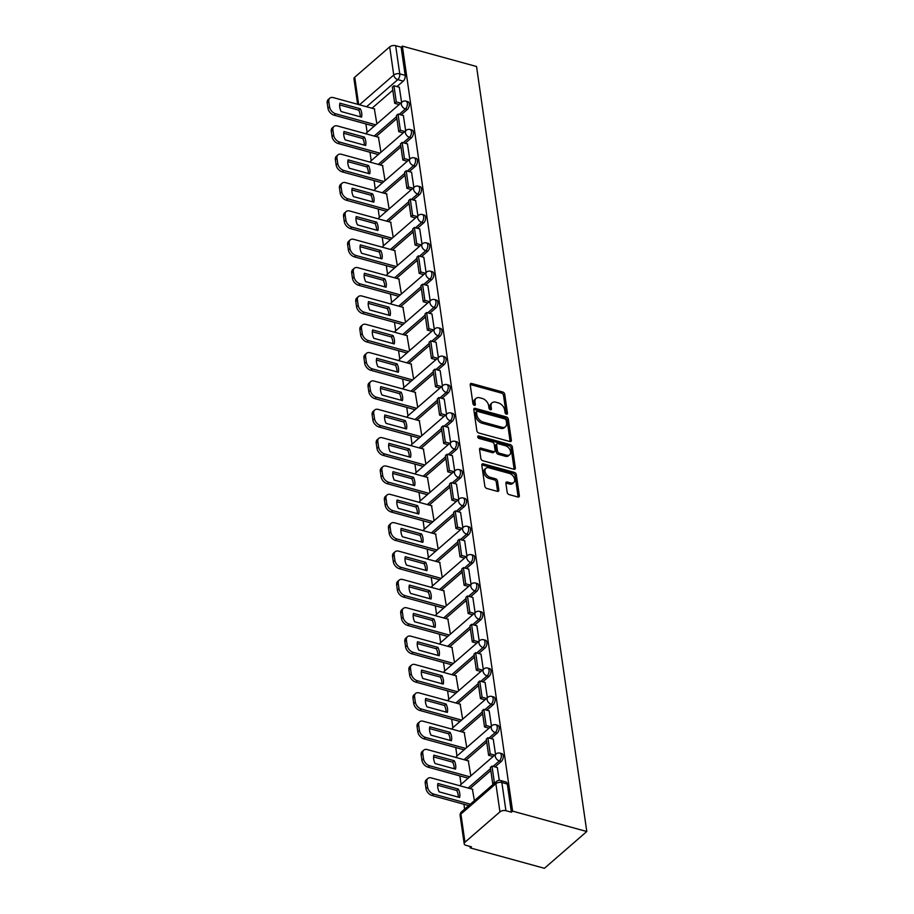<?xml version="1.0" encoding="UTF-8"?>
<svg xmlns="http://www.w3.org/2000/svg" width="914" height="914" viewBox="0 0 914 914"><rect width="100%" height="100%" fill="white"/><g stroke="black" fill="none" stroke-linecap="round" stroke-linejoin="round"><path stroke-width="1.37" d="M506.436 414.156A1.485 0.971 49 0 0 507.464 413.242L504.734 394.288A2.125 1.394 49 0 0 502.757 392.037L471.693 383.492A2.125 1.394 49 0 0 470.561 383.674A2.125 1.394 49 0 0 470.23 384.805L472.961 403.76A1.485 0.971 49 0 0 475.371 404.422L475.017 401.966A6.798 4.456 49 0 1 476.08 398.355A6.798 4.456 49 0 1 479.713 397.773L482.306 398.493A6.798 4.456 49 0 1 488.647 405.713L489.001 408.17A1.485 0.971 49 0 0 491.424 408.832L491.069 406.376A6.798 4.456 49 0 1 492.132 402.766A6.798 4.456 49 0 1 495.765 402.183L498.347 402.903A6.798 4.456 49 0 1 504.699 410.123L505.054 412.58A1.485 0.971 49 0 0 506.436 414.156L507.464 413.242M507.179 492.349A2.125 1.394 49 0 0 509.167 494.6L517.884 496.999A2.125 1.394 49 0 0 519.015 496.816A2.125 1.394 49 0 0 519.346 495.685L516.319 474.64A2.125 1.394 49 0 0 514.331 472.378L483.278 463.844A2.125 1.394 49 0 0 482.135 464.026A2.125 1.394 49 0 0 481.804 465.157L484.831 486.202A2.125 1.394 49 0 0 486.819 488.464L497.342 491.355A2.125 1.394 49 0 0 498.484 491.172A2.125 1.394 49 0 0 498.816 490.041L497.513 481.038A2.125 1.394 49 0 0 495.537 478.776L490.315 477.348A5.678 3.725 49 0 1 485.608 473.201A5.678 3.725 49 0 1 485.905 468.276A5.678 3.725 49 0 1 488.933 467.808L509.384 473.418A5.678 3.725 49 0 1 514.079 477.565A5.678 3.725 49 0 1 513.794 482.489A5.678 3.725 49 0 1 510.766 482.969L507.35 482.032A2.125 1.394 49 0 0 506.219 482.204A2.125 1.394 49 0 0 505.888 483.335L507.179 492.349M586.788 831.511L512.605 811.129L402.366 46.123L476.548 66.516L586.788 831.511L544.413 868.3L470.23 847.906L470.013 846.444M509.886 441.531A2.125 1.394 49 0 0 511.017 441.348A2.125 1.394 49 0 0 511.349 440.217L508.321 419.172A2.125 1.394 49 0 0 506.333 416.91L475.28 408.375A2.125 1.394 49 0 0 474.138 408.558A2.125 1.394 49 0 0 473.806 409.689L476.845 430.734A2.125 1.394 49 0 0 478.822 432.996L509.886 441.531M512.32 446.912L515.347 467.957A2.125 1.394 49 0 1 515.016 469.088A2.125 1.394 49 0 1 513.885 469.259L482.821 460.725A2.125 1.394 49 0 1 480.844 458.462L479.542 449.459A2.125 1.394 49 0 1 479.873 448.328A2.125 1.394 49 0 1 481.015 448.157L493.606 451.619A2.125 1.394 49 0 0 494.737 451.436A2.125 1.394 49 0 0 495.08 450.305L494.211 444.33A2.125 1.394 49 0 0 492.235 442.068L479.119 438.469A1.485 0.971 49 0 1 478.753 435.967L510.332 444.65A2.125 1.394 49 0 1 512.32 446.912L511.086 447.974L514.114 469.031L515.347 467.957M365.897 123.927L367.12 132.359M369.987 152.272L371.198 160.715M374.066 180.618L375.288 189.061M378.156 208.963L379.367 217.406M382.235 237.309L383.457 245.752M386.325 265.666L387.536 274.097M390.404 294.011L391.626 302.443M394.494 322.356L395.705 330.788M398.573 350.702L399.795 359.133M402.663 379.047L403.874 387.49M406.741 407.393L407.964 415.836M410.832 435.738L412.043 444.181M414.922 464.084L416.133 472.527M419 492.429L420.223 500.872M423.091 520.786L424.302 529.217M427.169 549.131L428.392 557.563M431.259 577.477L432.471 585.908M435.338 605.822L436.561 614.254M439.428 634.167L440.639 642.611M443.507 662.513L444.73 670.956M447.597 690.858L448.808 699.301M451.676 719.204L452.898 727.647M455.766 747.561L456.977 755.992M459.845 775.906L461.067 784.338M463.935 804.251L464.632 809.119M512.605 811.129L511.372 812.192L505.922 810.695A4.33 2.296 171.8 0 0 499.935 811.883L464.963 842.228A4.33 2.296 171.8 0 0 464.198 843.816A4.33 2.296 171.8 0 0 466.014 845.336L471.464 846.844L470.23 847.906M402.366 46.123L401.132 47.197L405.188 75.359A4.33 2.331 105.4 0 1 403.245 81.14L396.984 86.579M392.78 90.223L372.021 108.24M359.476 104.79L393.751 75.039L389.695 46.877L354.735 77.233L358.665 104.573M389.695 46.877A4.33 2.296 -8.2 0 1 395.682 45.7L399.738 73.863A4.33 2.331 105.4 0 1 397.796 79.644L366.571 106.744M401.132 47.197L395.682 45.7M357.637 104.287L353.958 78.81A4.33 2.296 -8.2 0 1 354.735 77.233M405.667 130.793L403.394 115.564M380.955 152.238L378.43 137.226M409.758 159.139L407.473 143.909M385.045 180.584L382.52 165.571M413.848 187.484L411.563 172.255M389.136 208.929L386.599 193.917M417.927 215.83L415.642 200.6M393.214 237.274L390.689 222.273M422.017 244.175L419.732 228.946M397.304 265.62L394.768 250.619M426.095 272.521L423.822 257.302M401.383 293.977L398.858 278.964M430.186 300.866L427.901 285.648M405.473 322.322L402.948 307.31M434.264 329.211L431.991 313.993M409.552 350.668L407.027 335.655M438.354 357.557L436.069 342.339M413.642 379.013L411.117 364.001M442.433 385.914L440.16 370.684M417.721 407.358L415.196 392.346M446.523 414.259L444.238 399.03M421.811 435.704L419.286 420.691M450.602 442.604L448.328 427.375M425.89 464.049L423.365 449.037M454.692 470.95L452.407 455.72M429.98 492.395L427.455 477.394M458.771 499.295L456.497 484.077M434.059 520.752L431.534 505.739M462.861 527.641L460.576 512.423M438.149 549.097L435.624 534.084M466.94 555.986L464.666 540.768M442.227 577.442L439.703 562.43M471.03 584.332L468.745 569.114M446.318 605.788L443.793 590.775M475.12 612.688L472.835 597.459M450.408 634.133L447.871 619.121M479.199 641.034L476.925 625.804M454.487 662.479L451.962 647.466M483.289 669.379L481.004 654.15M458.577 690.824L456.04 675.812M487.368 697.725L485.094 682.495M462.655 719.169L460.13 704.168M491.458 726.07L489.173 710.841M466.746 747.515L464.221 732.514M495.537 754.416L493.263 739.197M470.824 775.872L468.299 760.859M499.273 780.35L497.342 767.543M474.4 800.641L472.389 789.205M501.283 761.465L499.352 760.928A4.33 2.331 105.4 0 0 501.329 756.495A4.33 2.331 105.4 0 0 499.969 753.125L501.9 753.662A4.33 2.331 -74.6 0 1 503.26 757.021A4.33 2.331 -74.6 0 1 501.283 761.465L495.022 766.903M490.818 770.548L470.059 788.565M497.193 733.119L495.262 732.582A4.33 2.331 105.4 0 0 497.239 728.138A4.33 2.331 105.4 0 0 495.891 724.779L497.822 725.305A4.33 2.331 -74.6 0 1 499.181 728.675A4.33 2.331 -74.6 0 1 497.193 733.119L490.932 738.558M486.739 742.191L465.98 760.22M493.114 704.774L491.172 704.237A4.33 2.331 105.4 0 0 493.16 699.793A4.33 2.331 105.4 0 0 491.801 696.434L493.731 696.959A4.33 2.331 -74.6 0 1 495.091 700.33A4.33 2.331 -74.6 0 1 493.114 704.774L486.854 710.212M482.649 713.845L461.89 731.874M489.024 676.429L487.093 675.892A4.33 2.331 105.4 0 0 489.07 671.447A4.33 2.331 105.4 0 0 487.722 668.088L489.653 668.614A4.33 2.331 -74.6 0 1 491.012 671.984A4.33 2.331 -74.6 0 1 489.024 676.429L482.763 681.855M478.57 685.5L457.8 703.529M484.946 648.083L483.003 647.546A4.33 2.331 105.4 0 0 484.991 643.102A4.33 2.331 105.4 0 0 483.632 639.743L485.563 640.268A4.33 2.331 -74.6 0 1 486.922 643.639A4.33 2.331 -74.6 0 1 484.946 648.083L478.685 653.51M474.48 657.155L453.721 675.172M480.855 619.726L478.925 619.201A4.33 2.331 105.4 0 0 480.901 614.756A4.33 2.331 105.4 0 0 479.542 611.386L481.484 611.923A4.33 2.331 -74.6 0 1 482.832 615.282A4.33 2.331 -74.6 0 1 480.855 619.726L474.594 625.165M470.402 628.809L449.631 646.826M476.777 591.381L474.834 590.855A4.33 2.331 105.4 0 0 476.822 586.411A4.33 2.331 105.4 0 0 475.463 583.041L477.394 583.578A4.33 2.331 -74.6 0 1 478.753 586.937A4.33 2.331 -74.6 0 1 476.777 591.381L470.504 596.819M466.311 600.464L445.552 618.481M472.687 563.035L470.756 562.51A4.33 2.331 105.4 0 0 472.732 558.066A4.33 2.331 105.4 0 0 471.373 554.695L473.315 555.232A4.33 2.331 -74.6 0 1 474.663 558.591A4.33 2.331 -74.6 0 1 472.687 563.035L466.426 568.474M462.233 572.118L441.462 590.136M468.608 534.69L466.666 534.164A4.33 2.331 105.4 0 0 468.654 529.72A4.33 2.331 105.4 0 0 467.294 526.35L469.225 526.887A4.33 2.331 -74.6 0 1 470.584 530.246A4.33 2.331 -74.6 0 1 468.608 534.69L462.335 540.128M458.143 543.773L437.383 561.79M464.518 506.345L462.587 505.808A4.33 2.331 105.4 0 0 464.563 501.363A4.33 2.331 105.4 0 0 463.204 498.004L465.146 498.53A4.33 2.331 -74.6 0 1 466.494 501.9A4.33 2.331 -74.6 0 1 464.518 506.345L458.257 511.783M454.064 515.427L433.293 533.445M460.428 477.999L458.497 477.462A4.33 2.331 105.4 0 0 460.485 473.018A4.33 2.331 105.4 0 0 459.125 469.659L461.056 470.184A4.33 2.331 -74.6 0 1 462.415 473.555A4.33 2.331 -74.6 0 1 460.428 477.999L454.167 483.437M449.974 487.071L429.214 505.099M456.349 449.654L454.418 449.117A4.33 2.331 105.4 0 0 456.394 444.672A4.33 2.331 105.4 0 0 455.035 441.313L456.966 441.839A4.33 2.331 -74.6 0 1 458.325 445.209A4.33 2.331 -74.6 0 1 456.349 449.654L450.088 455.081M445.883 458.725L425.124 476.754M452.259 421.308L450.328 420.771A4.33 2.331 105.4 0 0 452.304 416.327A4.33 2.331 105.4 0 0 450.956 412.968L452.887 413.494A4.33 2.331 -74.6 0 1 454.247 416.864A4.33 2.331 -74.6 0 1 452.259 421.308L445.998 426.735M441.805 430.38L421.046 448.408M448.18 392.951L446.249 392.426A4.33 2.331 105.4 0 0 448.226 387.982A4.33 2.331 105.4 0 0 446.866 384.611L448.797 385.148A4.33 2.331 -74.6 0 1 450.156 388.507A4.33 2.331 -74.6 0 1 448.18 392.951L441.919 398.39M437.715 402.034L416.955 420.052M444.09 364.606L442.159 364.08A4.33 2.331 105.4 0 0 444.135 359.636A4.33 2.331 105.4 0 0 442.787 356.266L444.718 356.803A4.33 2.331 -74.6 0 1 446.078 360.162A4.33 2.331 -74.6 0 1 444.09 364.606L437.829 370.044M433.636 373.689L412.877 391.706M440.011 336.261L438.08 335.735A4.33 2.331 105.4 0 0 440.057 331.291A4.33 2.331 105.4 0 0 438.697 327.92L440.628 328.457A4.33 2.331 -74.6 0 1 441.988 331.816A4.33 2.331 -74.6 0 1 440.011 336.261L433.75 341.699M429.546 345.343L408.787 363.361M435.921 307.915L433.99 307.39A4.33 2.331 105.4 0 0 435.967 302.945A4.33 2.331 105.4 0 0 434.618 299.575L436.549 300.112A4.33 2.331 -74.6 0 1 437.909 303.471A4.33 2.331 -74.6 0 1 435.921 307.915L429.66 313.353M425.467 316.998L404.696 335.015M431.842 279.57L429.9 279.033A4.33 2.331 105.4 0 0 431.888 274.588A4.33 2.331 105.4 0 0 430.528 271.23L432.459 271.766A4.33 2.331 -74.6 0 1 433.819 275.125A4.33 2.331 -74.6 0 1 431.842 279.57L425.581 285.008M421.377 288.653L400.618 306.67M427.752 251.224L425.821 250.687A4.33 2.331 105.4 0 0 427.798 246.243A4.33 2.331 105.4 0 0 426.438 242.884L428.38 243.41A4.33 2.331 -74.6 0 1 429.74 246.78A4.33 2.331 -74.6 0 1 427.752 251.224L421.491 256.663M417.298 260.296L396.527 278.324M423.673 222.879L421.731 222.342A4.33 2.331 105.4 0 0 423.719 217.898A4.33 2.331 105.4 0 0 422.359 214.539L424.29 215.064A4.33 2.331 -74.6 0 1 425.65 218.435A4.33 2.331 -74.6 0 1 423.673 222.879L417.401 228.317M413.208 231.95L392.449 249.979M419.583 194.533L417.652 193.997A4.33 2.331 105.4 0 0 419.629 189.552A4.33 2.331 105.4 0 0 418.269 186.193L420.212 186.719A4.33 2.331 -74.6 0 1 421.56 190.089A4.33 2.331 -74.6 0 1 419.583 194.533L413.322 199.96M409.129 203.605L388.359 221.634M415.504 166.177L413.562 165.651A4.33 2.331 105.4 0 0 415.55 161.207A4.33 2.331 105.4 0 0 414.191 157.848L416.121 158.373A4.33 2.331 -74.6 0 1 417.481 161.744A4.33 2.331 -74.6 0 1 415.504 166.177L409.232 171.615M405.039 175.26L384.28 193.277M411.414 137.831L409.483 137.306A4.33 2.331 105.4 0 0 411.46 132.861A4.33 2.331 105.4 0 0 410.1 129.491L412.043 130.028A4.33 2.331 -74.6 0 1 413.391 133.387A4.33 2.331 -74.6 0 1 411.414 137.831L405.153 143.27M400.96 146.914L380.19 164.931M407.324 109.486L405.393 108.96A4.33 2.331 105.4 0 0 407.381 104.516A4.33 2.331 105.4 0 0 406.022 101.146L407.952 101.683A4.33 2.331 -74.6 0 1 409.312 105.041A4.33 2.331 -74.6 0 1 407.324 109.486L401.063 114.924M396.87 118.569L376.111 136.586M401.589 102.437L399.304 87.218M376.876 123.893L374.352 108.88M511.372 812.192L507.316 784.029A4.33 2.331 -74.6 0 0 505.99 782.007L500.541 780.51A4.33 2.331 105.4 0 1 501.866 782.533L505.922 810.695M492.132 402.766L490.898 403.828A6.798 4.456 49 0 0 489.835 407.45L491.069 406.376M490.144 409.655L489.835 407.45M476.08 398.355L474.846 399.418A6.798 4.456 49 0 0 473.783 403.04L475.017 401.966M474.103 405.245L473.783 403.04M506.196 414.065L503.5 395.362A2.125 1.394 49 0 0 501.512 393.1L470.459 384.566A2.125 1.394 49 0 0 470.207 384.52M510.138 441.576A2.125 1.394 49 0 0 510.115 441.291L507.087 420.246A2.125 1.394 49 0 0 505.099 417.984L474.046 409.449A2.125 1.394 49 0 0 473.795 409.403M506.185 420.474A1.485 0.971 49 0 0 504.802 418.886L477.542 411.391A1.485 0.971 49 0 0 476.514 412.317L476.88 414.899A6.798 4.456 49 0 0 483.22 422.119L501.866 427.249A6.798 4.456 49 0 0 505.499 426.678A6.798 4.456 49 0 0 506.562 423.056L506.185 420.474M476.742 411.517L475.509 412.591A1.485 0.971 49 0 0 475.269 413.379L476.514 412.317M505.499 426.678L504.265 427.741A6.798 4.456 49 0 1 500.621 428.323L481.986 423.193A6.798 4.456 49 0 1 475.646 415.973L475.269 413.379M494.737 451.436L493.503 452.51A2.125 1.394 49 0 1 492.372 452.681L479.77 449.22A2.125 1.394 49 0 0 479.519 449.174M477.782 437.109L509.098 445.724L510.332 444.65M506.676 455.206A5.678 3.725 49 0 0 509.715 454.726A5.678 3.725 49 0 0 510.001 449.802A5.678 3.725 49 0 0 505.305 445.666L498.096 443.678A2.125 1.394 49 0 0 496.965 443.861A2.125 1.394 49 0 0 496.633 444.992L497.49 450.968A2.125 1.394 49 0 0 499.478 453.23L506.676 455.206L505.442 456.28A5.678 3.725 49 0 0 508.481 455.8L509.715 454.726M496.965 443.861L495.731 444.935A2.125 1.394 49 0 0 495.399 446.066L496.633 444.992M505.442 456.28L498.233 454.304A2.125 1.394 49 0 1 496.256 452.042L495.399 446.066M511.086 447.974A2.125 1.394 49 0 0 509.098 445.724M513.794 482.489L512.56 483.563A5.678 3.725 49 0 1 509.521 484.032L506.116 483.106A2.125 1.394 49 0 0 505.865 483.049M485.905 468.276L484.66 469.35A5.678 3.725 49 0 0 484.374 474.275A5.678 3.725 49 0 0 489.081 478.422L490.315 477.348M497.593 491.401A2.125 1.394 49 0 0 497.582 491.115L496.279 482.112A2.125 1.394 49 0 0 494.303 479.85L489.081 478.422M518.135 497.045A2.125 1.394 49 0 0 518.112 496.759L515.073 475.714A2.125 1.394 49 0 0 513.097 473.452L482.032 464.918A2.125 1.394 49 0 0 481.781 464.872M374.203 126.212L334.033 115.164A6.489 4.25 -131 0 1 327.966 108.263L327.212 102.996A6.489 4.25 49 0 1 328.229 99.546L329.828 98.152A6.489 4.25 49 0 0 328.812 101.603L327.212 102.996M360.219 116.775A13.424 8.786 49 0 0 358.734 110.171L339.642 104.927M399.167 104.55L394.677 103.305L396.276 101.911L393.945 85.745L399.395 87.241M396.276 101.911L400.766 103.156M394.677 103.305L392.346 87.138L393.945 85.745M329.828 98.152A6.489 4.25 49 0 1 333.302 97.604L374.729 108.983M375.814 124.818L335.632 113.77A6.489 4.25 -131 0 1 329.577 106.869L328.812 101.603M360.333 108.777L339.917 103.168A13.424 8.786 -131 0 0 341.128 111.531L361.544 117.141A13.424 8.786 49 0 0 360.333 108.777L358.734 110.171M378.293 154.557L338.111 143.509A6.489 4.25 -131 0 1 332.056 136.609L331.291 131.342A6.489 4.25 49 0 1 332.308 127.891L333.918 126.498A6.489 4.25 49 0 0 332.902 129.948L331.291 131.342M364.298 145.12A13.424 8.786 49 0 0 362.812 138.528L343.721 133.273M403.245 132.896L398.755 131.662L400.366 130.268L398.036 114.09L403.485 115.587M400.366 130.268L404.856 131.502M398.755 131.662L396.425 115.484L398.036 114.09M333.918 126.498A6.489 4.25 49 0 1 337.392 125.949L378.807 137.329M379.893 153.164L339.722 142.116A6.489 4.25 -131 0 1 333.656 135.215L332.902 129.948M364.423 137.123L344.007 131.513A13.424 8.786 -131 0 0 345.206 139.876L365.623 145.486A13.424 8.786 49 0 0 364.423 137.123L362.812 138.528M382.372 182.903L342.202 171.855A6.489 4.25 -131 0 1 336.135 164.954L335.381 159.687A6.489 4.25 49 0 1 336.398 156.237L337.997 154.843A6.489 4.25 49 0 0 336.98 158.293L335.381 159.687M368.388 173.466A13.424 8.786 49 0 0 366.902 166.874L347.811 161.618M407.336 161.241L402.846 160.007L404.445 158.613L402.114 142.435L407.564 143.932M404.445 158.613L408.935 159.847M402.846 160.007L400.515 143.829L402.114 142.435M337.997 154.843A6.489 4.25 49 0 1 341.47 154.295L382.897 165.674M383.983 181.509L343.801 170.461A6.489 4.25 -131 0 1 337.746 163.56L336.98 158.293M368.502 165.48L348.085 159.859A13.424 8.786 -131 0 0 349.297 168.222L369.713 173.831A13.424 8.786 49 0 0 368.502 165.48L366.902 166.874M386.462 211.248L346.28 200.212A6.489 4.25 -131 0 1 340.225 193.311L339.46 188.033A6.489 4.25 49 0 1 340.476 184.582L342.087 183.188A6.489 4.25 49 0 0 341.071 186.639L339.46 188.033M372.466 201.811A13.424 8.786 49 0 0 370.981 195.219L351.89 189.963M411.414 189.586L406.924 188.353L408.535 186.959L406.204 170.781L411.654 172.278M408.535 186.959L413.025 188.193M406.924 188.353L404.594 172.175L406.204 170.781M342.087 183.188A6.489 4.25 49 0 1 345.561 182.64L386.988 194.031M388.062 209.854L347.891 198.818A6.489 4.25 -131 0 1 341.825 191.917L341.071 186.639M372.592 193.825L352.176 188.215A13.424 8.786 -131 0 0 353.375 196.567L373.792 202.177A13.424 8.786 49 0 0 372.592 193.825L370.981 195.219M390.541 239.594L350.37 228.557A6.489 4.25 -131 0 1 344.304 221.656L343.55 216.378A6.489 4.25 49 0 1 344.567 212.928L346.166 211.534A6.489 4.25 49 0 0 345.149 214.984L343.55 216.378M376.557 230.168A13.424 8.786 49 0 0 375.071 223.564L355.98 218.32M415.504 217.932L411.014 216.698L412.614 215.304L410.283 199.126L415.733 200.623M412.614 215.304L417.115 216.538M411.014 216.698L408.684 200.52L410.283 199.126M346.166 211.534A6.489 4.25 49 0 1 349.639 210.985L391.066 222.376M392.152 238.2L351.97 227.163A6.489 4.25 -131 0 1 345.915 220.263L345.149 214.984M376.671 222.171L356.254 216.561A13.424 8.786 -131 0 0 357.465 224.913L377.882 230.522A13.424 8.786 49 0 0 376.671 222.171L375.071 223.564M394.631 267.939L354.449 256.903A6.489 4.25 -131 0 1 348.394 250.002L347.628 244.735A6.489 4.25 49 0 1 348.645 241.273L350.256 239.879A6.489 4.25 49 0 0 349.239 243.341L347.628 244.735M380.635 258.513A13.424 8.786 49 0 0 379.15 251.91L360.059 246.666M419.583 246.277L415.093 245.043L416.704 243.65L414.373 227.483L419.823 228.98M416.704 243.65L421.194 244.883M415.093 245.043L412.762 228.877L414.373 227.483M350.256 239.879A6.489 4.25 49 0 1 353.729 239.331L395.156 250.722M396.23 266.545L356.06 255.509A6.489 4.25 -131 0 1 349.993 248.608L349.239 243.341M380.761 250.516L360.344 244.906A13.424 8.786 -131 0 0 361.544 253.258L381.961 258.879A13.424 8.786 49 0 0 380.761 250.516L379.15 251.91M398.71 296.285L358.539 285.248A6.489 4.25 -131 0 1 352.473 278.347L351.719 273.08A6.489 4.25 49 0 1 352.735 269.619L354.346 268.225A6.489 4.25 49 0 0 353.33 271.687L351.719 273.08M384.725 286.859A13.424 8.786 49 0 0 383.24 280.255L364.149 275.011M423.673 274.623L419.183 273.389L420.783 271.995L418.452 255.829L423.902 257.325M420.783 271.995L425.284 273.229M419.183 273.389L416.853 257.222L418.452 255.829M354.346 268.225A6.489 4.25 49 0 1 357.808 267.676L399.235 279.067M400.321 294.891L360.139 283.854A6.489 4.25 -131 0 1 354.084 276.953L353.33 271.687M384.84 278.861L364.423 273.252A13.424 8.786 -131 0 0 365.634 281.615L386.051 287.225A13.424 8.786 49 0 0 384.84 278.861L383.24 280.255M402.8 324.641L362.618 313.593A6.489 4.25 -131 0 1 356.563 306.693L355.797 301.426A6.489 4.25 49 0 1 356.814 297.964L358.425 296.57A6.489 4.25 49 0 0 357.408 300.032L355.797 301.426M388.804 315.204A13.424 8.786 49 0 0 387.319 308.601L368.228 303.357M427.763 302.968L423.262 301.734L424.873 300.34L422.542 284.174L427.992 285.671M424.873 300.34L429.363 301.574M423.262 301.734L420.931 285.568L422.542 284.174M358.425 296.57A6.489 4.25 49 0 1 361.898 296.022L403.325 307.412M404.411 323.248L364.229 312.2A6.489 4.25 -131 0 1 358.174 305.299L357.408 300.032M388.93 307.207L368.513 301.597A13.424 8.786 -131 0 0 369.713 309.96L390.129 315.57A13.424 8.786 49 0 0 388.93 307.207L387.319 308.601M406.879 352.987L366.708 341.939A6.489 4.25 -131 0 1 360.642 335.038L359.888 329.771A6.489 4.25 49 0 1 360.904 326.321L362.515 324.916A6.489 4.25 49 0 0 361.498 328.377L359.888 329.771M392.894 343.55A13.424 8.786 49 0 0 391.409 336.946L372.318 331.702M431.842 331.314L427.352 330.08L428.952 328.686L426.621 312.519L432.071 314.016M428.952 328.686L433.453 329.92M427.352 330.08L425.021 313.913L426.621 312.519M362.515 324.916A6.489 4.25 49 0 1 365.977 324.379L407.404 335.758M408.489 351.593L368.308 340.545A6.489 4.25 -131 0 1 362.252 333.644L361.498 328.377M393.02 335.552L372.592 329.943A13.424 8.786 -131 0 0 373.803 338.306L394.22 343.915A13.424 8.786 49 0 0 393.02 335.552L391.409 336.946M410.969 381.332L370.787 370.284A6.489 4.25 -131 0 1 364.732 363.384L363.978 358.117A6.489 4.25 49 0 1 364.994 354.666L366.594 353.272A6.489 4.25 49 0 0 365.577 356.723L363.978 358.117M396.973 371.895A13.424 8.786 49 0 0 395.488 365.292L376.397 360.047M435.932 359.67L431.431 358.437L433.042 357.031L430.711 340.865L436.161 342.362M433.042 357.031L437.532 358.277M431.431 358.437L429.1 342.259L430.711 340.865M366.594 353.272A6.489 4.25 49 0 1 370.067 352.724L411.494 364.103M412.58 379.938L372.398 368.89A6.489 4.25 -131 0 1 366.343 361.99L365.577 356.723M397.099 363.898L376.682 358.288A13.424 8.786 -131 0 0 377.882 366.651L398.31 372.261A13.424 8.786 49 0 0 397.099 363.898L395.488 365.292M415.059 409.678L374.877 398.63A6.489 4.25 -131 0 1 368.822 391.729L368.056 386.462A6.489 4.25 49 0 1 369.073 383.012L370.684 381.618A6.489 4.25 49 0 0 369.667 385.068L368.056 386.462M401.063 400.241A13.424 8.786 49 0 0 399.578 393.648L380.487 388.393M440.011 388.016L435.521 386.782L437.132 385.388L434.801 369.21L440.251 370.707M437.132 385.388L441.622 386.622M435.521 386.782L433.19 370.604L434.801 369.21M370.684 381.618A6.489 4.25 49 0 1 374.146 381.069L415.573 392.449M416.658 408.284L376.477 397.236A6.489 4.25 -131 0 1 370.421 390.335L369.667 385.068M401.189 392.255L380.761 386.633A13.424 8.786 -131 0 0 381.972 394.997L402.389 400.606A13.424 8.786 49 0 0 401.189 392.255L399.578 393.648M419.138 438.023L378.956 426.975A6.489 4.25 -131 0 1 372.901 420.074L372.147 414.807A6.489 4.25 49 0 1 373.163 411.357L374.763 409.963A6.489 4.25 49 0 0 373.746 413.414L372.147 414.807M405.142 428.586A13.424 8.786 49 0 0 403.668 421.994L384.577 416.738M444.101 416.361L439.6 415.127L441.211 413.734L438.88 397.556L444.33 399.052M441.211 413.734L445.701 414.967M439.6 415.127L437.269 398.95L438.88 397.556M374.763 409.963A6.489 4.25 49 0 1 378.236 409.415L419.663 420.794M420.748 436.629L380.567 425.581A6.489 4.25 -131 0 1 374.512 418.681L373.746 413.414M405.268 420.6L384.851 414.979A13.424 8.786 -131 0 0 386.051 423.342L406.479 428.952A13.424 8.786 49 0 0 405.268 420.6L403.668 421.994M423.228 466.369L383.046 455.332A6.489 4.25 -131 0 1 376.991 448.431L376.225 443.153A6.489 4.25 49 0 1 377.242 439.703L378.853 438.309A6.489 4.25 49 0 0 377.836 441.759L376.225 443.153M409.232 456.931A13.424 8.786 49 0 0 407.747 450.339L388.656 445.095M448.18 444.707L443.69 443.473L445.301 442.079L442.97 425.901L448.42 427.398M445.301 442.079L449.791 443.313M443.69 443.473L441.359 427.295L442.97 425.901M378.853 438.309A6.489 4.25 49 0 1 382.326 437.76L423.742 449.151M424.827 464.975L384.657 453.938A6.489 4.25 -131 0 1 378.59 447.037L377.836 441.759M409.358 448.945L388.93 443.336A13.424 8.786 -131 0 0 390.141 451.687L410.557 457.297A13.424 8.786 49 0 0 409.358 448.945L407.747 450.339M427.306 494.714L387.125 483.677A6.489 4.25 -131 0 1 381.069 476.777L380.315 471.498A6.489 4.25 49 0 1 381.332 468.048L382.932 466.654A6.489 4.25 49 0 0 381.915 470.104L380.315 471.498M413.311 485.288A13.424 8.786 49 0 0 411.837 478.685L392.746 473.441M452.27 473.052L447.78 471.818L449.38 470.424L447.049 454.247L452.499 455.755M449.38 470.424L453.87 471.658M447.78 471.818L445.449 455.64L447.049 454.247M382.932 466.654A6.489 4.25 49 0 1 386.405 466.106L427.832 477.496M428.917 493.32L388.736 482.284A6.489 4.25 -131 0 1 382.68 475.383L381.915 470.104M413.436 477.291L393.02 471.681A13.424 8.786 -131 0 0 394.22 480.033L414.648 485.654A13.424 8.786 49 0 0 413.436 477.291L411.837 478.685M431.397 523.059L391.215 512.023A6.489 4.25 -131 0 1 385.16 505.122L384.394 499.855A6.489 4.25 49 0 1 385.411 496.393L387.022 495A6.489 4.25 49 0 0 386.005 498.461L384.394 499.855M417.401 513.634A13.424 8.786 49 0 0 415.916 507.03L396.825 501.786M456.349 501.398L451.859 500.164L453.47 498.77L451.139 482.603L456.589 484.1M453.47 498.77L457.96 500.004M451.859 500.164L449.528 483.997L451.139 482.603M387.022 495A6.489 4.25 49 0 1 390.495 494.451L431.911 505.842M432.996 521.666L392.826 510.629A6.489 4.25 -131 0 1 386.759 503.728L386.005 498.461M417.527 505.636L397.11 500.027A13.424 8.786 -131 0 0 398.31 508.378L418.726 513.999A13.424 8.786 49 0 0 417.527 505.636L415.916 507.03M435.475 551.416L395.305 540.368A6.489 4.25 -131 0 1 389.238 533.468L388.484 528.201A6.489 4.25 49 0 1 389.501 524.739L391.101 523.345A6.489 4.25 49 0 0 390.084 526.807L388.484 528.201M421.491 541.979A13.424 8.786 49 0 0 420.006 535.376L400.915 530.131M460.439 529.743L455.949 528.509L457.548 527.115L455.218 510.949L460.667 512.446M457.548 527.115L462.038 528.349M455.949 528.509L453.618 512.343L455.218 510.949M391.101 523.345A6.489 4.25 49 0 1 394.574 522.797L436.001 534.187M437.086 550.011L396.904 538.974A6.489 4.25 -131 0 1 390.849 532.074L390.084 526.807M421.605 533.982L401.189 528.372A13.424 8.786 -131 0 0 402.4 536.735L422.816 542.345A13.424 8.786 49 0 0 421.605 533.982L420.006 535.376M439.565 579.762L399.384 568.714A6.489 4.25 -131 0 1 393.328 561.813L392.563 556.546A6.489 4.25 49 0 1 393.58 553.084L395.191 551.69A6.489 4.25 49 0 0 394.174 555.152L392.563 556.546M425.57 570.325A13.424 8.786 49 0 0 424.085 563.721L404.993 558.477M464.518 558.088L460.028 556.855L461.639 555.461L459.308 539.294L464.758 540.791M461.639 555.461L466.129 556.695M460.028 556.855L457.697 540.688L459.308 539.294M395.191 551.69A6.489 4.25 49 0 1 398.664 551.153L440.08 562.533M441.165 578.368L400.995 567.32A6.489 4.25 -131 0 1 394.928 560.419L394.174 555.152M425.696 562.327L405.279 556.717A13.424 8.786 -131 0 0 406.479 565.081L426.895 570.69A13.424 8.786 49 0 0 425.696 562.327L424.085 563.721M443.644 608.107L403.474 597.059A6.489 4.25 -131 0 1 397.407 590.158L396.653 584.891A6.489 4.25 49 0 1 397.67 581.441L399.269 580.047A6.489 4.25 49 0 0 398.253 583.498L396.653 584.891M429.66 598.67A13.424 8.786 49 0 0 428.175 592.066L409.084 586.822M468.608 586.445L464.118 585.2L465.717 583.806L463.387 567.64L468.836 569.136M465.717 583.806L470.207 585.051M464.118 585.2L461.787 569.034L463.387 567.64M399.269 580.047A6.489 4.25 49 0 1 402.743 579.499L444.17 590.878M445.255 606.713L405.073 595.665A6.489 4.25 -131 0 1 399.018 588.765L398.253 583.498M429.774 590.673L409.358 585.063A13.424 8.786 -131 0 0 410.569 593.426L430.985 599.036A13.424 8.786 49 0 0 429.774 590.673L428.175 592.066M447.734 636.452L407.553 625.404A6.489 4.25 -131 0 1 401.497 618.504L400.732 613.237A6.489 4.25 49 0 1 401.749 609.787L403.36 608.393A6.489 4.25 49 0 0 402.343 611.843L400.732 613.237M433.739 627.015A13.424 8.786 49 0 0 432.253 620.423L413.162 615.168M472.687 614.791L468.197 613.557L469.807 612.163L467.477 595.985L472.926 597.482M469.807 612.163L474.297 613.397M468.197 613.557L465.866 597.379L467.477 595.985M403.36 608.393A6.489 4.25 49 0 1 406.833 607.844L448.26 619.224M449.334 635.059L409.164 624.011A6.489 4.25 -131 0 1 403.097 617.11L402.343 611.843M433.864 619.029L413.448 613.408A13.424 8.786 -131 0 0 414.648 621.771L435.064 627.381A13.424 8.786 49 0 0 433.864 619.029L432.253 620.423M451.813 664.798L411.643 653.75A6.489 4.25 -131 0 1 405.576 646.849L404.822 641.582A6.489 4.25 49 0 1 405.839 638.132L407.438 636.738A6.489 4.25 49 0 0 406.422 640.188L404.822 641.582M437.829 655.361A13.424 8.786 49 0 0 436.344 648.769L417.252 643.513M476.777 643.136L472.287 641.902L473.886 640.508L471.555 624.331L477.005 625.827M473.886 640.508L478.388 641.742M472.287 641.902L469.956 625.724L471.555 624.331M407.438 636.738A6.489 4.25 49 0 1 410.912 636.19L452.339 647.569M453.424 663.404L413.242 652.356A6.489 4.25 -131 0 1 407.187 645.455L406.422 640.188M437.943 647.375L417.527 641.754A13.424 8.786 -131 0 0 418.738 650.117L439.154 655.726A13.424 8.786 49 0 0 437.943 647.375L436.344 648.769M455.903 693.143L415.721 682.107A6.489 4.25 -131 0 1 409.666 675.206L408.901 669.928A6.489 4.25 49 0 1 409.918 666.477L411.529 665.084A6.489 4.25 49 0 0 410.512 668.534L408.901 669.928M441.908 683.706A13.424 8.786 49 0 0 440.422 677.114L421.331 671.87M480.855 671.482L476.365 670.248L477.976 668.854L475.646 652.676L481.095 654.173M477.976 668.854L482.466 670.088M476.365 670.248L474.035 654.07L475.646 652.676M411.529 665.084A6.489 4.25 49 0 1 415.002 664.535L456.429 675.926M457.503 691.749L417.332 680.713A6.489 4.25 -131 0 1 411.266 673.812L410.512 668.534M442.033 675.72L421.617 670.111A13.424 8.786 -131 0 0 422.816 678.462L443.233 684.072A13.424 8.786 49 0 0 442.033 675.72L440.422 677.114M459.982 721.489L419.812 710.452A6.489 4.25 -131 0 1 413.745 703.552L412.991 698.273A6.489 4.25 49 0 1 414.008 694.823L415.619 693.429A6.489 4.25 49 0 0 414.602 696.879L412.991 698.273M445.998 712.063A13.424 8.786 49 0 0 444.512 705.459L425.421 700.215M484.946 699.827L480.456 698.593L482.055 697.199L479.724 681.021L485.174 682.518M482.055 697.199L486.556 698.433M480.456 698.593L478.125 682.415L479.724 681.021M415.619 693.429A6.489 4.25 49 0 1 419.08 692.881L460.507 704.271M461.593 720.095L421.411 709.058A6.489 4.25 -131 0 1 415.356 702.158L414.602 696.879M446.112 704.066L425.696 698.456A13.424 8.786 -131 0 0 426.907 706.808L447.323 712.417A13.424 8.786 49 0 0 446.112 704.066L444.512 705.459M464.072 749.834L423.89 738.798A6.489 4.25 -131 0 1 417.835 731.897L417.07 726.63A6.489 4.25 49 0 1 418.086 723.168L419.697 721.774A6.489 4.25 49 0 0 418.681 725.236L417.07 726.63M450.076 740.409A13.424 8.786 49 0 0 448.591 733.805L429.5 728.561M489.036 728.172L484.534 726.938L486.145 725.545L483.814 709.378L489.264 710.875M486.145 725.545L490.635 726.779M484.534 726.938L482.204 710.772L483.814 709.378M419.697 721.774A6.489 4.25 49 0 1 423.171 721.226L464.598 732.617M465.683 748.44L425.501 737.404A6.489 4.25 -131 0 1 419.446 730.503L418.681 725.236M450.202 732.411L429.786 726.801A13.424 8.786 -131 0 0 430.985 735.153L451.402 740.774A13.424 8.786 49 0 0 450.202 732.411L448.591 733.805M468.162 778.18L427.981 767.143A6.489 4.25 -131 0 1 421.914 760.242L421.16 754.975A6.489 4.25 49 0 1 422.177 751.514L423.788 750.12A6.489 4.25 49 0 0 422.771 753.582L421.16 754.975M454.167 768.754A13.424 8.786 49 0 0 452.681 762.15L433.59 756.906M493.114 756.518L488.624 755.284L490.224 753.89L487.893 737.724L493.343 739.22M490.224 753.89L494.725 755.124M488.624 755.284L486.294 739.118L487.893 737.724M423.788 750.12A6.489 4.25 49 0 1 427.249 749.571L468.676 760.962M469.762 776.786L429.58 765.749A6.489 4.25 -131 0 1 423.525 758.849L422.771 753.582M454.292 760.756L433.864 755.147A13.424 8.786 -131 0 0 435.075 763.51L455.492 769.12A13.424 8.786 49 0 0 454.292 760.756L452.681 762.15M468.722 805.565L432.059 795.488A6.489 4.25 -131 0 1 426.004 788.588L425.25 783.321A6.489 4.25 49 0 1 426.267 779.859L427.866 778.465A6.489 4.25 49 0 0 426.849 781.927L425.25 783.321M458.245 797.099A13.424 8.786 49 0 0 456.772 790.496L437.669 785.252M493.686 783.904L492.703 783.629L494.314 782.235L491.983 766.069L497.433 767.566M494.314 782.235L495.285 782.51M492.703 783.629L490.372 767.463L491.983 766.069M427.866 778.465A6.489 4.25 49 0 1 431.339 777.917L472.767 789.308M470.333 804.171L433.67 794.095A6.489 4.25 -131 0 1 427.615 787.194L426.849 781.927M458.371 789.102L437.955 783.492A13.424 8.786 -131 0 0 439.154 791.855L459.582 797.465A13.424 8.786 49 0 0 458.371 789.102L456.772 790.496M474.32 405.325L475.371 404.422M490.372 409.746L491.424 408.832M499.935 811.883L495.879 783.709L460.907 814.066L464.963 842.228M403.245 81.14L397.796 79.644A4.33 2.833 49 0 1 393.751 75.039A4.33 2.296 -8.2 0 1 399.738 73.863L405.188 75.359M499.969 753.125A4.33 4.33 0 0 0 495.982 754.027A4.33 2.833 -131 0 0 495.308 756.335A4.33 2.833 -131 0 0 499.352 760.928L493.08 766.366M490.544 768.583L468.128 788.028M495.891 724.779A4.33 4.33 0 0 0 491.903 725.682A4.33 2.833 -131 0 0 491.218 727.99A4.33 2.833 -131 0 0 495.262 732.582L489.001 738.021M486.454 740.237L464.038 759.683M491.801 696.434A4.33 4.33 0 0 0 487.813 697.336A4.33 2.833 -131 0 0 487.139 699.644A4.33 2.833 -131 0 0 491.172 704.237L484.911 709.675M482.364 711.88L459.959 731.337M487.722 668.088A4.33 4.33 0 0 0 483.735 668.991A4.33 2.833 -131 0 0 483.049 671.287A4.33 2.833 -131 0 0 487.093 675.892L480.833 681.33M478.285 683.535L455.869 702.992M483.632 639.743A4.33 4.33 0 0 0 479.644 640.645A4.33 2.833 -131 0 0 478.97 642.942A4.33 2.833 -131 0 0 483.003 647.546L476.742 652.984M474.195 655.189L451.79 674.646M479.542 611.386A4.33 4.33 0 0 0 475.566 612.3A4.33 2.833 -131 0 0 474.88 614.596A4.33 2.833 -131 0 0 478.925 619.201L472.664 624.639M470.116 626.844L447.7 646.301M475.463 583.041A4.33 4.33 0 0 0 471.475 583.943A4.33 2.833 -131 0 0 470.801 586.251A4.33 2.833 -131 0 0 474.834 590.855L468.574 596.294M466.026 598.499L443.621 617.955M471.373 554.695A4.33 4.33 0 0 0 467.397 555.598A4.33 2.833 -131 0 0 466.711 557.906A4.33 2.833 -131 0 0 470.756 562.51L464.495 567.937M461.947 570.153L439.531 589.61M467.294 526.35A4.33 4.33 0 0 0 463.307 527.252A4.33 2.833 -131 0 0 462.633 529.56A4.33 2.833 -131 0 0 466.666 534.164L460.405 539.591M457.857 541.808L435.452 561.265M463.204 498.004A4.33 4.33 0 0 0 459.216 498.907A4.33 2.833 -131 0 0 458.542 501.215A4.33 2.833 -131 0 0 462.587 505.808L456.326 511.246M453.778 513.462L431.362 532.908M459.125 469.659A4.33 4.33 0 0 0 455.138 470.561A4.33 2.833 -131 0 0 454.464 472.869A4.33 2.833 -131 0 0 458.497 477.462L452.236 482.9M449.688 485.106L427.272 504.562M455.035 441.313A4.33 4.33 0 0 0 451.048 442.216A4.33 2.833 -131 0 0 450.374 444.512A4.33 2.833 -131 0 0 454.418 449.117L448.157 454.555M445.609 456.76L423.193 476.217M450.956 412.968A4.33 4.33 0 0 0 446.969 413.871A4.33 2.833 -131 0 0 446.295 416.167A4.33 2.833 -131 0 0 450.328 420.771L444.067 426.21M441.519 428.415L419.103 447.871M446.866 384.611A4.33 4.33 0 0 0 442.879 385.525A4.33 2.833 -131 0 0 442.205 387.822A4.33 2.833 -131 0 0 446.249 392.426L439.977 397.864M437.44 400.069L415.025 419.526M442.787 356.266A4.33 4.33 0 0 0 438.8 357.18A4.33 2.833 -131 0 0 438.114 359.476A4.33 2.833 -131 0 0 442.159 364.08L435.898 369.519M433.35 371.724L410.934 391.181M438.697 327.92A4.33 4.33 0 0 0 434.71 328.823A4.33 2.833 -131 0 0 434.036 331.131A4.33 2.833 -131 0 0 438.08 335.735L431.808 341.162M429.272 343.378L406.856 362.835M434.618 299.575A4.33 4.33 0 0 0 430.631 300.478A4.33 2.833 -131 0 0 429.946 302.785A4.33 2.833 -131 0 0 433.99 307.39L427.729 312.817M425.181 315.033L402.766 334.49M430.528 271.23A4.33 4.33 0 0 0 426.541 272.132A4.33 2.833 -131 0 0 425.867 274.44A4.33 2.833 -131 0 0 429.9 279.033L423.639 284.471M421.091 286.688L398.687 306.133M426.438 242.884A4.33 4.33 0 0 0 422.462 243.787A4.33 2.833 -131 0 0 421.777 246.095A4.33 2.833 -131 0 0 425.821 250.687L419.56 256.126M417.013 258.342L394.597 277.787M422.359 214.539A4.33 4.33 0 0 0 418.372 215.441A4.33 2.833 -131 0 0 417.698 217.749A4.33 2.833 -131 0 0 421.731 222.342L415.47 227.78M412.922 229.985L390.518 249.442M418.269 186.193A4.33 4.33 0 0 0 414.293 187.096A4.33 2.833 -131 0 0 413.608 189.392A4.33 2.833 -131 0 0 417.652 193.997L411.391 199.435M408.844 201.64L386.428 221.097M414.191 157.848A4.33 4.33 0 0 0 410.203 158.75A4.33 2.833 -131 0 0 409.529 161.047A4.33 2.833 -131 0 0 413.562 165.651L407.301 171.089M404.753 173.294L382.349 192.751M410.1 129.491A4.33 4.33 0 0 0 406.124 130.405A4.33 2.833 -131 0 0 405.439 132.701A4.33 2.833 -131 0 0 409.483 137.306L403.223 142.744M400.675 144.949L378.259 164.406M406.022 101.146A4.33 4.33 0 0 0 402.034 102.048A4.33 2.833 -131 0 0 401.36 104.356A4.33 2.833 -131 0 0 405.393 108.96L399.132 114.399M396.585 116.604L374.18 136.06M366 133.81A4.33 4.33 0 0 1 367.062 132.404A4.33 2.833 49 0 0 366.365 133.912M370.079 162.155A4.33 4.33 0 0 1 371.153 160.75A4.33 2.833 49 0 0 370.444 162.258M374.169 190.5A4.33 4.33 0 0 1 375.231 189.095A4.33 2.833 49 0 0 374.534 190.603M378.247 218.846A4.33 4.33 0 0 1 379.321 217.441A4.33 2.833 49 0 0 378.613 218.949M382.338 247.203A4.33 4.33 0 0 1 383.412 245.797A4.33 2.833 49 0 0 382.703 247.294M386.416 275.548A4.33 4.33 0 0 1 387.49 274.143A4.33 2.833 49 0 0 386.782 275.64M390.507 303.894A4.33 4.33 0 0 1 391.58 302.488A4.33 2.833 49 0 0 390.872 303.985M394.597 332.239A4.33 4.33 0 0 1 395.659 330.834A4.33 2.833 49 0 0 394.951 332.342M398.675 360.584A4.33 4.33 0 0 1 399.749 359.179A4.33 2.833 49 0 0 399.041 360.687M402.766 388.93A4.33 4.33 0 0 1 403.828 387.525A4.33 2.833 49 0 0 403.131 389.033M406.844 417.275A4.33 4.33 0 0 1 407.918 415.87A4.33 2.833 49 0 0 407.21 417.378M410.934 445.621A4.33 4.33 0 0 1 411.997 444.215A4.33 2.833 49 0 0 411.3 445.724M415.013 473.966A4.33 4.33 0 0 1 416.087 472.561A4.33 2.833 49 0 0 415.379 474.069M419.103 502.323A4.33 4.33 0 0 1 420.166 500.918A4.33 2.833 49 0 0 419.469 502.414M423.182 530.668A4.33 4.33 0 0 1 424.256 529.263A4.33 2.833 49 0 0 423.548 530.76M427.272 559.014A4.33 4.33 0 0 1 428.335 557.609A4.33 2.833 49 0 0 427.638 559.117M431.351 587.359A4.33 4.33 0 0 1 432.425 585.954A4.33 2.833 49 0 0 431.716 587.462M435.441 615.705A4.33 4.33 0 0 1 436.515 614.299A4.33 2.833 49 0 0 435.807 615.808M439.52 644.05A4.33 4.33 0 0 1 440.594 642.645A4.33 2.833 49 0 0 439.885 644.153M443.61 672.396A4.33 4.33 0 0 1 444.684 670.99A4.33 2.833 49 0 0 443.976 672.498M447.7 700.741A4.33 4.33 0 0 1 448.763 699.336A4.33 2.833 49 0 0 448.054 700.844M451.779 729.098A4.33 4.33 0 0 1 452.853 727.693A4.33 2.833 49 0 0 452.144 729.189M455.869 757.443A4.33 4.33 0 0 1 456.931 756.038A4.33 2.833 49 0 0 456.223 757.535M459.948 785.789A4.33 4.33 0 0 1 461.022 784.383A4.33 2.833 49 0 0 460.313 785.891M507.316 784.029L501.866 782.533A4.33 2.296 -8.2 0 0 495.879 783.709A4.33 2.833 -131 0 1 496.553 781.413L461.593 811.758A4.33 4.33 0 0 0 460.142 815.654L464.198 843.816M460.142 815.654A4.33 2.296 171.8 0 1 460.907 814.066A4.33 2.833 -131 0 1 461.593 811.758M470.459 384.566L471.693 383.492M501.512 393.1L502.757 392.037M503.5 395.362L504.734 394.288M474.046 409.449L475.28 408.375M505.099 417.984L506.333 416.91M507.087 420.246L508.321 419.172M510.115 441.291L511.349 440.217M475.646 415.973L476.88 414.899M481.986 423.193L483.22 422.119M500.621 428.323L501.866 427.249M479.77 449.22L481.015 448.157M492.372 452.681L493.606 451.619M477.725 436.869L478.753 435.967M496.256 452.042L497.49 450.968M498.233 454.304L499.478 453.23M506.116 483.106L507.35 482.032M509.521 484.032L510.766 482.969M494.303 479.85L495.537 478.776M496.279 482.112L497.513 481.038M497.582 491.115L498.816 490.041M482.032 464.918L483.278 463.844M513.097 473.452L514.331 472.378M515.073 475.714L516.319 474.64M518.112 496.759L519.346 495.685M335.632 113.77L334.033 115.164M329.577 106.869L327.966 108.263M339.722 142.116L338.111 143.509M333.656 135.215L332.056 136.609M343.801 170.461L342.202 171.855M337.746 163.56L336.135 164.954M347.891 198.818L346.28 200.212M341.825 191.917L340.225 193.311M351.97 227.163L350.37 228.557M345.915 220.263L344.304 221.656M356.06 255.509L354.449 256.903M349.993 248.608L348.394 250.002M360.139 283.854L358.539 285.248M354.084 276.953L352.473 278.347M364.229 312.2L362.618 313.593M358.174 305.299L356.563 306.693M368.308 340.545L366.708 341.939M362.252 333.644L360.642 335.038M372.398 368.89L370.787 370.284M366.343 361.99L364.732 363.384M376.477 397.236L374.877 398.63M370.421 390.335L368.822 391.729M380.567 425.581L378.956 426.975M374.512 418.681L372.901 420.074M384.657 453.938L383.046 455.332M378.59 447.037L376.991 448.431M388.736 482.284L387.125 483.677M382.68 475.383L381.069 476.777M392.826 510.629L391.215 512.023M386.759 503.728L385.16 505.122M396.904 538.974L395.305 540.368M390.849 532.074L389.238 533.468M400.995 567.32L399.384 568.714M394.928 560.419L393.328 561.813M405.073 595.665L403.474 597.059M399.018 588.765L397.407 590.158M409.164 624.011L407.553 625.404M403.097 617.11L401.497 618.504M413.242 652.356L411.643 653.75M407.187 645.455L405.576 646.849M417.332 680.713L415.721 682.107M411.266 673.812L409.666 675.206M421.411 709.058L419.812 710.452M415.356 702.158L413.745 703.552M425.501 737.404L423.89 738.798M419.446 730.503L417.835 731.897M429.58 765.749L427.981 767.143M423.525 758.849L421.914 760.242M433.67 794.095L432.059 795.488M427.615 787.194L426.004 788.588M367.062 132.404L402.034 102.048M371.153 160.75L406.124 130.405M375.231 189.095L410.203 158.75M379.321 217.441L414.293 187.096M383.412 245.797L418.372 215.441M387.49 274.143L422.462 243.787M391.58 302.488L426.541 272.132M395.659 330.834L430.631 300.478M399.749 359.179L434.71 328.823M403.828 387.525L438.8 357.18M407.918 415.87L442.879 385.525M411.997 444.215L446.969 413.871M416.087 472.561L451.048 442.216M420.166 500.918L455.138 470.561M424.256 529.263L459.216 498.907M428.335 557.609L463.307 527.252M432.425 585.954L467.397 555.598M436.515 614.299L471.475 583.943M440.594 642.645L475.566 612.3M444.684 670.99L479.644 640.645M448.763 699.336L483.735 668.991M452.853 727.693L487.813 697.336M456.931 756.038L491.903 725.682M461.022 784.383L495.982 754.027M500.541 780.51A4.33 4.33 0 0 0 496.553 781.413"/></g></svg>
